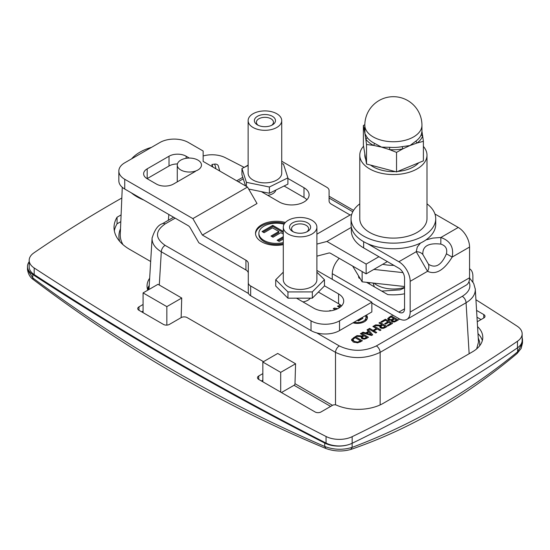 <?xml version="1.0" encoding="UTF-8"?>
<svg xmlns="http://www.w3.org/2000/svg" width="550" height="550" viewBox="0 0 550 550"><rect width="100%" height="100%" fill="white"/><g stroke="black" fill="none" stroke-linecap="round" stroke-linejoin="round"><path stroke-width="0.82" d="M368.638 282.556A33.935 19.594 0 0 0 367.826 283.071M359.776 278.424A33.935 19.594 180 0 1 359.872 278.066M522.149 337.769A21.003 12.128 180 0 1 522.5 339.962A21.003 12.128 180 0 1 517.584 347.758A1344.056 775.988 180 0 1 352.138 443.279A21.003 12.128 180 0 1 324.727 443.073A3360.149 1939.96 180 0 1 32.766 274.512A21.003 12.128 180 0 1 27.5 266.482A21.003 12.128 180 0 1 29.177 261.738M295.584 363.77L277.716 353.451L262.838 362.044L280.699 372.357L295.584 363.77L294.993 383.68A1.341 0.777 -60 0 1 294.037 385.289L281.462 392.549M143.083 292.903L166.843 306.625L181.727 298.031L158.001 284.295L143.083 292.903L143.083 312.661M166.843 306.625L166.843 325.112M181.727 298.031L181.143 317.625M280.699 372.357L280.699 392.109M262.838 362.044L262.838 381.796M152.116 237.703L148.974 289.506M248.497 293.501L165.103 245.355C154.99 238.226 154.99 231.096 165.103 223.967A5.376 3.101 -120 0 0 162.415 223.699A5.376 3.101 -120 0 0 162.401 223.712C158.022 225.026 154.584 229.866 152.075 238.219C151.931 243.451 155.011 247.974 161.301 251.783L335.507 352.357C350.384 359.308 365.269 359.308 380.146 352.357L466.063 302.761C472.361 298.939 475.441 294.415 475.289 289.169L475.255 288.757M365.324 321.138A8.642 4.991 0 0 0 365.977 319.234L365.977 317.591A8.642 4.991 0 0 0 365.337 315.7A10.079 5.823 0 0 1 367.311 318.409M354.069 322.211A8.642 4.991 0 0 0 365.977 317.591M366.424 315.074A10.079 5.823 180 0 1 367.414 317.591A10.079 5.823 180 0 1 352.976 322.836M310.296 298.162A11.021 6.366 180 0 1 302.94 301.902M275.846 190.073A11.021 6.366 180 0 1 267.781 195.346M329.244 311.018L330.186 310.468L330.791 310.819M362.381 340.766L357.638 342.849L353.189 341.949L351.663 339.384L355.252 336.648L362.381 340.766M351.581 339.859L351.663 340.34M336.6 309.196L335.665 309.024L336.229 309.347M335.156 309.753L333.293 308.674L334.359 308.062L337.707 308.681M339.701 307.505L337.507 306.24L338.394 305.731L340.464 306.928M365.654 332.949L368.369 331.375L367.029 329.856L367.984 329.299L372.707 334.806L371.546 335.479L362.01 332.75L363.014 332.173L365.654 332.949L365.654 333.788M340.821 305.305L340.278 305.614L339.433 305.133L340.12 304.734M380.016 330.584L377.224 328.969L373.938 330.866L376.736 332.482L375.788 333.025L368.658 328.907L369.607 328.364L373.099 330.378L376.379 328.481L372.886 326.466L373.835 325.923L380.964 330.034L380.016 330.584M397.024 317.536L396.179 317.048M393.532 315.521L392.232 315.301L392.693 315.033M399.864 319.124L399.362 319.413L398.516 318.931L398.977 318.663M394.274 322.018L392.219 321.688L391.655 320.21L388.547 319.956L387.674 318.601L391.194 315.899L398.324 320.018L394.274 322.018M391.531 320.739L391.689 321.228M366.63 338.312L364.437 339.144L362.072 338.711L361.13 337.473L361.46 336.648L355.822 336.325L357.053 335.61L362.141 335.947L363.227 335.321L360.388 333.685L361.336 333.142L368.466 337.253L366.63 338.312M384.684 323.689L387.956 321.798L385.316 320.272L381.803 322.3L380.957 321.812L385.419 319.234L392.549 323.352L388.087 325.923L387.241 325.442L390.754 323.414L388.802 322.286L385.529 324.177L384.684 323.689M385.213 327.587L383.02 328.419L380.655 327.986L379.713 326.748L380.043 325.923L374.406 325.593L375.629 324.885L380.724 325.222L381.81 324.596L378.971 322.96L379.919 322.41L387.049 326.528L385.213 327.587M380.043 326.824L380.848 326.796M385.282 327.546L385.282 326.597L382.601 325.05L380.848 326.487L380.848 328.164M380.848 328.089L380.848 326.549M380.848 326.487L381.562 327.367L382.965 327.656L385.282 326.597M380.043 327.518L380.043 325.923M375.629 325.669L375.629 324.885M380.724 326.865L380.724 325.222M382.965 328.426L382.965 327.656M381.81 325.511L381.81 324.596M379.919 323.503L379.919 322.41M387.956 322.768L387.956 321.798M390.754 324.383L390.754 323.414M385.419 320.327L385.419 319.234M387.956 322.348L388.328 322.561M390.754 323.964L391.119 324.177M361.46 337.549L362.264 337.521M366.699 338.278L366.699 337.329L364.018 335.782L362.264 337.219L362.264 338.889M362.264 338.821L362.264 337.274M362.264 337.219L362.979 338.099L364.382 338.387L366.699 337.329M361.46 338.243L361.46 336.648M357.053 336.394L357.053 335.61M362.141 337.597L362.141 335.947M364.382 339.151L364.382 338.387M363.227 336.236L363.227 335.321M361.336 334.235L361.336 333.142M391.194 316.993L391.194 315.899M388.967 318.464L389.496 319.364L391.181 319.667L393.69 318.436L391.057 316.917L388.967 318.464L388.939 320.313M391.181 320.341L391.181 319.667M391.181 321.317L392.618 320.705M393.69 319.351L393.69 318.436M392.549 320.279L393.071 321.042L394.178 321.262L396.564 320.093L394.481 318.89L392.549 320.279L392.521 322.08M394.178 322.039L394.178 321.262M396.564 321.028L396.564 320.093M388.025 319.571L388.939 318.849M373.835 327.016L373.835 325.923M376.379 329.038L376.743 329.244M376.379 329.457L376.379 328.481M373.099 331.471L373.099 330.378M373.574 331.746L373.938 331.54M369.607 329.457L369.607 328.364M373.938 331.959L373.938 330.866M368.369 332.31L368.369 331.375M363.014 333.032L363.014 332.173M366.719 333.266L371.181 334.565L368.919 331.994L366.719 333.266L366.719 334.097M371.181 335.369L371.181 334.565M367.984 330.942L367.984 329.299M368.369 331.396L368.899 332.007M371.181 334.668L371.766 335.349M335.665 309.567L335.665 309.024M334.359 309.286L334.359 308.062M338.394 306.749L338.394 305.731M355.252 337.741L355.252 336.648M360.614 341.392L360.958 341.591M352.908 339.501L354.193 341.385L357.582 342.093L360.614 340.842L355.128 337.673L352.908 339.501L352.901 341.77M357.582 342.856L357.582 342.093M360.614 341.784L360.614 340.842M351.821 340.704L352.859 339.714M330.186 310.908L330.186 310.468M361.123 319.392L360.882 318.278M361.824 317.728L362.918 318.361L358.456 320.932L357.61 320.444L361.123 318.416M361.123 318.972L361.487 319.179M33.358 279.606L33.33 279.593C30.209 277.516 28.263 274.196 27.5 269.644L27.5 269.541M522.5 343.001L521.139 348.446L517.138 353.444C464.743 397.416 409.289 429.426 350.769 449.481C342.423 451.777 334.132 451.447 325.889 448.491C223.286 405.831 125.771 349.532 33.33 279.586L32.766 277.922L27.5 269.644L27.5 266.482M325.889 448.491L324.727 446.483C221.423 401.857 124.108 345.668 32.766 277.922L32.766 274.512M350.776 449.481L352.138 447.384C342.939 450.168 333.802 449.866 324.727 446.483L324.727 443.073M517.138 353.444L517.584 351.863C467.239 393.03 412.087 424.868 352.138 447.384L352.138 443.279M522.5 339.962L522.5 343.124L517.584 351.863L517.584 347.758M475.289 289.169L478.493 342.121L476.671 348.879M143.859 200.076A48.668 28.098 180 0 1 131.285 192.809M219.752 171.022L218.281 165.804A4.029 3.197 156.6 0 0 214.576 164.113L211.963 164.484L211.963 166.526M211.963 164.484A41.8 24.131 180 0 1 212.809 167.014M168.843 214.5L168.369 220.261M393.91 265.368A31.419 18.136 180 0 1 382.717 264.296M404.553 286.516L362.141 281.834L362.141 271.556M373.856 269.411L402.964 272.621M362.141 281.834L352.639 266.069M404.553 287.389A23.519 13.578 180 0 1 374.027 283.147M180.819 169.984A12.093 6.985 180 0 1 177.272 165.048A12.093 6.985 180 0 1 189.372 158.063A12.093 6.985 180 0 1 201.465 165.048A12.093 6.985 180 0 1 193.999 171.497A12.093 6.985 180 0 1 180.819 169.984M248.291 292.456A8.064 4.654 0 0 0 250.656 295.749L311.018 330.598A20.157 11.639 0 0 0 339.529 330.598L339.529 320.836A20.157 11.639 180 0 1 311.018 320.836L250.656 285.986A8.064 4.654 180 0 1 248.291 282.693L248.291 292.456M248.291 282.693L248.291 263.505A8.064 4.654 0 0 0 245.933 260.212L245.933 269.974A8.064 4.654 180 0 1 248.291 273.268M245.933 269.974L198.873 242.811L190.204 227.796A4.029 2.331 -120 0 0 188.189 225.665L124.74 189.035L124.74 179.266A20.157 11.639 180 0 1 118.841 171.036A20.157 11.639 180 0 1 124.74 162.807L159.906 142.505A20.157 11.639 180 0 1 188.416 142.505L203.149 151.009L203.149 161.432L247.521 187.055L257.022 203.514L202.379 235.063L245.933 260.212M306.921 199.732A17.469 10.086 0 0 0 303.985 197.484L284.089 185.996M316.889 270.449L371.848 302.177L371.848 311.946L339.529 330.598M341.516 305.965A17.469 10.086 0 0 0 338.58 303.717L318.388 292.057M281.724 161.281A20.157 11.639 180 0 1 282.507 161.707L326.714 187.234A8.064 4.654 180 0 1 329.079 190.527L329.079 200.936A8.064 4.654 0 0 0 331.437 204.229L350.089 214.995L316.889 234.163M316.889 244.083L326.927 241.457L366.142 264.096L366.142 273.866L330.605 253.344A4.029 2.331 -120 0 0 328.928 253.007L316.889 256.156M284.068 224.249A17.469 10.086 0 0 0 258.878 233.303L258.878 234.403A17.469 10.086 0 0 0 264 241.532A17.469 10.086 0 0 0 283.291 243.657M258.878 233.303A17.469 10.086 0 0 0 264 240.433A17.469 10.086 0 0 0 283.291 242.564M255.544 233.853A20.831 12.024 180 0 1 284.639 223.362M283.291 244.647A20.831 12.024 180 0 1 261.621 241.808A20.831 12.024 180 0 1 255.523 233.303A20.831 12.024 180 0 1 285.395 222.468M283.291 234.066L280.871 232.678L273.013 237.215L270.992 236.046L278.85 231.509L272.498 227.837L264.069 232.705L262.048 231.536L272.752 225.356L272.752 226.456L283.291 232.54M262.996 232.086L272.752 226.456M278.85 231.509L278.85 232.602L271.941 236.589M283.291 239.03L279.153 241.416L277.131 240.247L283.291 236.692M278.08 240.797L283.291 237.786M272.752 225.356L283.291 231.447M371.848 302.177L339.529 320.836M244.111 167.427L248.126 165.096M287.904 178.434L303.985 187.715A17.469 10.086 180 0 1 309.107 194.851A17.469 10.086 180 0 1 298.32 204.174A17.469 10.086 180 0 1 279.276 201.988L261.319 191.62M324.459 285.794L338.58 293.947A17.469 10.086 180 0 1 343.702 301.084A17.469 10.086 180 0 1 332.915 310.399A17.469 10.086 180 0 1 313.871 308.213L296.491 298.176M118.841 171.036L118.841 180.806A20.157 11.639 0 0 0 124.74 189.035M124.74 179.266L192.871 218.604L202.379 235.063M186.141 158.317L186.141 156.221A12.093 6.985 0 0 0 169.029 156.221L169.029 165.99A12.093 6.985 180 0 1 177.423 163.941M169.029 165.99L147.173 178.613L147.173 168.843A12.093 6.985 0 0 0 143.632 173.779A12.093 6.985 0 0 0 147.173 178.722L156.392 184.044A12.093 6.985 0 0 0 173.498 184.044L195.36 171.421M326.927 241.457L351.333 227.363M366.142 264.096L378.922 256.719M351.649 214.583L350.089 214.995M186.141 156.221L189.331 158.063M147.173 168.843L169.029 156.221M247.521 187.055L192.871 218.604M366.142 273.866L387.386 261.601M258.252 125.331A8.532 4.929 180 0 1 256.389 122.258A8.532 4.929 180 0 1 264.928 117.329A8.532 4.929 180 0 1 273.46 122.258A8.532 4.929 180 0 1 271.597 125.331M261.415 126.356A10.553 6.091 0 0 0 272.387 124.919A10.553 6.091 0 0 0 272.387 116.304A10.553 6.091 0 0 0 257.462 116.304A10.553 6.091 0 0 0 257.462 124.919A10.553 6.091 0 0 0 261.415 126.356M259.332 129.759A16.803 9.701 180 0 1 248.126 120.608A16.803 9.701 180 0 1 264.928 110.907A16.803 9.701 180 0 1 281.724 120.608A16.803 9.701 180 0 1 259.332 129.759M248.669 189.042L269.39 193.263L287.904 184.119L287.904 177.863L283.442 164.031L281.724 163.68M248.126 165.44L241.952 168.493L241.952 174.749L245.554 185.914M281.724 120.608L281.724 173.174A16.803 9.701 180 0 1 259.332 182.325A16.803 9.701 180 0 1 248.126 173.174L248.126 120.608M241.952 168.493L246.414 182.325L269.39 187.007L269.39 193.263M246.414 182.325L246.414 186.409M269.39 187.007L287.904 177.863M293.418 231.887A8.532 4.929 180 0 1 291.555 228.814A8.532 4.929 180 0 1 292.689 226.359A8.532 4.929 180 0 1 302.294 224.056A8.532 4.929 180 0 1 308.626 228.814A8.532 4.929 180 0 1 306.762 231.887M290.943 224.132A10.553 6.091 0 0 0 292.627 231.474A10.553 6.091 0 0 0 307.553 231.474A10.553 6.091 0 0 0 306.508 222.331A10.553 6.091 0 0 0 290.943 224.132M285.526 222.337A16.803 9.701 180 0 1 304.425 217.8A16.803 9.701 180 0 1 316.889 227.171A16.803 9.701 180 0 1 300.094 236.871A16.803 9.701 180 0 1 283.291 227.171A16.803 9.701 180 0 1 285.526 222.337M283.291 272.161L275.722 279.764L275.722 286.021L287.952 298.189L312.317 298.162L324.459 285.966L324.459 279.709L316.889 272.174M316.889 227.171L316.889 279.737A16.803 9.701 180 0 1 300.094 289.438A16.803 9.701 180 0 1 283.291 279.737L283.291 227.171M275.722 279.764L287.952 291.933L287.952 298.189M287.952 291.933L312.317 291.906L312.317 298.162M312.317 291.906L324.459 279.709M150.666 261.504L129.779 249.446A53.763 31.041 180 0 1 114.029 227.501A53.763 31.041 180 0 1 117.061 217.229L121.096 214.899M147.799 290.187A35.619 20.563 180 0 1 147.042 285.972A35.619 20.563 180 0 1 149.655 278.252M149.215 285.491A35.619 20.563 0 0 0 147.503 289.266M143.083 311.066L141.708 311.864M263.484 361.666L187.137 317.591A4.201 2.427 0 0 0 181.197 317.591L169.386 324.418A4.201 2.427 180 0 1 163.446 324.418L138.971 310.282A4.201 2.427 180 0 1 137.741 308.571A4.201 2.427 180 0 1 138.971 306.859L143.083 304.48M262.838 380.201L261.456 380.999M477.551 326.618A35.619 20.563 180 0 1 482.79 337.349A35.619 20.563 180 0 1 472.361 351.89L383.254 403.336A35.619 20.563 180 0 1 335.988 404.931A4.201 2.427 0 0 0 333.018 405.034L321.021 411.957A4.201 2.427 180 0 1 315.081 411.957L258.72 379.424A4.201 2.427 180 0 1 257.489 377.706A4.201 2.427 180 0 1 258.72 375.994L262.838 373.615M482.336 340.643A35.619 20.563 0 0 0 477.978 333.609M476.575 310.406L483.773 314.566A4.201 2.427 180 0 1 485.004 316.278A4.201 2.427 180 0 1 483.773 317.996L477.256 321.757M481.044 319.571L476.987 317.226M120.808 221.65L117.061 223.816A53.763 31.041 0 0 0 114.338 230.794M117.061 217.229L117.061 223.816M29.177 260.336L29.177 266.922A19.999 11.55 0 0 0 34.189 274.567A3359.139 1939.383 0 0 0 326.054 443.073A19.999 11.55 0 0 0 352.158 443.266A1343.052 775.404 0 0 0 517.474 347.82A19.999 11.55 0 0 0 522.149 340.402L522.149 333.816A19.999 11.55 180 0 1 517.474 341.241A1343.052 775.404 180 0 1 352.158 436.679A19.999 11.55 180 0 1 326.054 436.487A3359.139 1939.383 180 0 1 34.189 267.981A19.999 11.55 180 0 1 29.177 260.336A19.999 11.55 180 0 1 33.852 252.911A1343.052 775.404 180 0 1 121.825 198.014M475.929 299.743A3359.139 1939.383 180 0 1 517.138 326.164A19.999 11.55 180 0 1 522.149 333.816M203.149 155.966A19.999 11.55 180 0 1 225.273 157.664A3359.139 1939.383 180 0 1 244.173 167.379M359.783 203.83A42.336 24.441 0 0 0 351.051 218.701A42.336 24.441 0 0 0 385.763 242.742A42.336 24.441 0 0 0 435.724 218.701A42.336 24.441 0 0 0 426.986 203.83M351.051 218.701L351.051 224.297A42.336 24.441 0 0 0 385.763 248.339A42.336 24.441 0 0 0 435.724 224.297L435.724 218.701M359.783 155.162L359.783 218.701A33.598 19.401 0 0 0 387.331 237.786A33.598 19.401 0 0 0 426.986 218.701L426.986 155.162A33.598 19.401 180 0 1 387.331 174.24A33.598 19.401 180 0 1 359.783 155.162A33.598 19.401 180 0 1 363.571 146.211M423.39 146.431A33.598 19.401 180 0 1 426.986 155.162M428.45 264.192L422.84 254.478A8.064 6.586 179.2 0 0 416.24 251.708L427.549 271.294A8.064 6.586 -59.2 0 0 428.45 264.192C435.442 268.709 441.43 265.251 446.414 253.818L452.169 257.084C454.004 247.314 450.237 240.783 440.859 237.49L432.802 238.088L425.941 239.924M422.84 254.478C422.421 246.166 428.409 242.708 440.804 244.111L440.859 237.49L458.253 227.452L434.926 213.991M440.804 244.111C445.665 245.616 447.535 248.854 446.414 253.818M410.163 312.063L410.163 281.332L427.549 271.294C435.758 275.11 443.96 270.373 452.169 257.084L469.562 247.039L469.562 277.771L410.163 312.063A15.991 9.233 60 0 1 406.849 319.385A15.991 9.233 60 0 1 398.853 318.594L371.848 303.002M420.447 243.093L417.271 247.053L416.24 251.708L398.853 261.745A15.991 9.233 60 0 1 410.163 281.332M351.333 227.143L351.333 230.746A41.999 24.248 0 0 0 363.639 247.892L398.853 268.221A8.064 4.654 -120 0 1 404.553 278.101L404.553 308.825L398.853 312.118A8.064 4.654 -120 0 0 402.882 312.517A8.064 4.654 -120 0 0 404.553 308.825M398.853 261.745L367.448 243.616M406.849 319.385L466.249 285.093A15.991 9.233 -120 0 0 469.562 277.771M359.198 276.959A34.946 20.178 0 0 0 358.896 277.908A34.946 20.178 180 0 1 358.497 275.784M398.853 312.118L332.255 273.666L332.255 279.324M469.576 268.799L469.562 268.792A15.991 9.233 -60 0 1 469.576 268.799A15.991 9.233 -60 0 1 472.883 276.121L472.883 281.992M339.192 258.308A61.153 35.31 0 0 0 332.255 273.666M404.553 293.789A34.946 20.178 180 0 1 387.771 294.58L366.534 282.322M360.243 278.692L358.896 277.908M469.562 247.039A15.991 9.233 -120 0 0 458.253 227.452M421.946 131.333L422.661 135.994A2.014 1.616 19.7 0 1 421.362 134.289A28.559 16.493 180 0 1 416.082 140.972L409.963 145.544L402.793 148.885A2.014 0.516 79.2 0 1 402.38 146.609A28.559 16.493 180 0 1 389.716 147.311L381.535 147.118L373.526 145.399A2.014 1.093 117.2 0 0 374.406 143.282A28.559 16.493 180 0 1 367.022 137.301L364.953 133.691L364.114 129.023A2.014 1.616 -160.3 0 0 364.822 128.734M367.022 137.301A2.014 1.519 -35.8 0 1 365.798 139.143L364.953 133.691L364.822 125.256A28.559 16.493 0 0 0 364.953 126.83A28.559 16.493 0 0 0 394.749 141.728A28.559 16.493 0 0 0 421.946 125.256A28.559 28.559 0 0 0 393.388 96.69A28.559 28.559 0 0 0 364.822 125.256M416.082 140.972A2.014 1.306 -127.1 0 0 417.134 142.986L409.963 145.544L402.38 146.609M421.946 125.256L421.946 131.553L421.362 134.289M389.716 147.311L389.544 149.621L381.535 147.118L374.406 143.282M423.39 141.329L417.134 142.986A29.886 17.256 0 0 0 422.661 135.994L423.39 141.329L423.39 160.868L396.536 171.916L366.534 164.017L363.378 145.062L363.378 125.524L364.829 124.671M396.536 152.377L389.544 149.621A29.886 17.256 0 0 0 402.793 148.885L396.536 152.377L396.536 171.916M418.701 162.8A28.559 16.493 180 0 1 397.636 171.463M395.368 171.607A28.559 16.493 180 0 1 370.576 165.083M365.75 159.321A28.559 16.493 180 0 1 364.822 155.162L364.822 153.752M364.822 127.421A29.886 17.256 0 0 0 364.114 129.023L363.378 125.524M366.534 144.478L365.798 139.143A29.886 17.256 0 0 0 373.526 145.399L366.534 144.478L366.534 164.017M123.001 244.661A51.157 29.535 180 0 1 120.264 234.383L122.279 187.309M120.505 228.745A52.498 30.312 0 0 0 119.68 241.347M479.676 345.764L479.669 341.798L478.239 337.92M294.037 385.289L330.626 406.416M149.126 286.949L147.833 290.159M159.287 285.079L161.301 251.783A5.376 3.101 120 0 1 165.103 245.355M332.496 405.336L294.993 383.68M165.103 223.967L175.175 218.151M468.978 281.572C471.316 287.183 469.074 292.105 462.261 296.326L376.351 345.929C364.004 351.766 351.656 351.766 339.309 345.929L316.786 332.929M329.079 198.048L352.797 211.743M238.281 181.72L243.272 178.839M381.562 328.35L381.562 327.367M384.34 328.041L384.34 327.14M362.979 339.082L362.979 338.099M365.757 338.772L365.757 337.872M389.152 318.161L389.152 317.082M389.496 320.327L389.496 319.364M392.618 320.141L392.618 319.055M393.071 322.018L393.071 321.042M395.656 321.537L395.656 320.623M353.616 338.607L353.616 337.597M354.193 342.43L354.193 341.385M359.893 342.169L359.893 341.254M462.261 296.326A5.376 3.101 60 0 1 466.063 302.761L469.143 353.746M376.351 345.929A5.376 3.101 60 0 1 380.146 352.357L380.146 404.931M339.309 345.929A5.376 3.101 120 0 0 335.507 352.357L335.507 404.862M131.601 158.847A44.495 25.685 180 0 1 151.525 147.345M214.576 164.113A44.495 25.685 180 0 1 215.813 168.747M369.531 284.054L369.531 282.652M250.656 295.749L250.656 285.986M311.018 320.836L311.018 330.598M303.985 197.484L303.985 187.715M338.58 303.717L338.58 293.947M138.971 306.859L138.971 310.282M258.72 375.994L258.72 379.424M483.773 314.566L483.773 317.996M517.474 341.241L517.474 347.82M352.158 436.679L352.158 443.266M34.189 267.981L34.189 274.567M326.054 436.487L326.054 443.073M363.639 247.892L363.639 241.691M242.777 177.306L236.706 180.806M353.581 210.375L329.079 196.233M469.556 278.039L473.681 283.394L475.283 289.169M173.601 217.243L162.415 223.699M154.241 145.778L126.961 161.528M368.349 282.728L368.349 283.367M404.553 287.794L400.132 289.836L381.741 291.101M374.364 286.839L373.223 283.553M177.272 181.864L177.272 165.048"/></g></svg>
